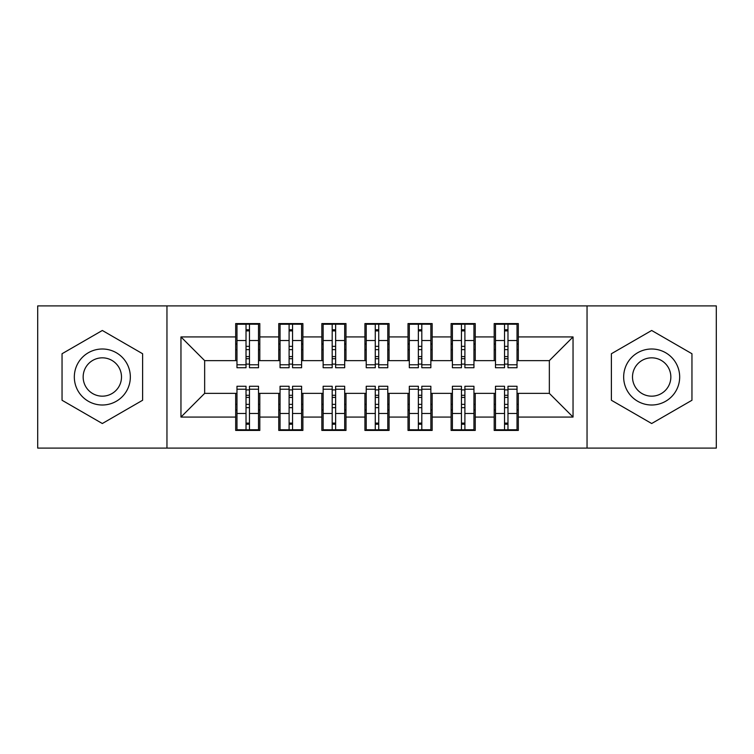 <?xml version="1.0" encoding="UTF-8"?>
<svg xmlns="http://www.w3.org/2000/svg" width="754" height="754" viewBox="0 0 754 754"><rect width="100%" height="100%" fill="white"/><g stroke="black" fill="none" stroke-linecap="round" stroke-linejoin="round"><path stroke-width="1.13" d="M587.046 448.093L716.3 448.093L716.3 305.907L587.046 305.907L587.046 448.093L166.954 448.093L166.954 305.907L37.7 305.907L37.7 448.093L166.954 448.093M504.53 349.639L507.979 349.639L504.53 349.639M507.979 404.361L504.53 404.361L507.979 404.361M461.448 349.639L464.898 349.639L461.448 349.639M464.898 404.361L461.448 404.361L464.898 404.361M418.366 349.639L421.806 349.639L418.366 349.639M421.806 404.361L418.366 404.361L421.806 404.361M375.275 349.639L378.725 349.639L375.275 349.639M378.725 404.361L375.275 404.361L378.725 404.361M332.194 349.639L335.634 349.639L332.194 349.639M335.634 404.361L332.194 404.361L335.634 404.361M289.102 349.639L292.552 349.639L289.102 349.639M292.552 404.361L289.102 404.361L292.552 404.361M587.046 305.907L166.954 305.907M236.973 360.629L204.654 360.629L180.96 336.934L180.96 417.066L235.682 417.066L235.682 430.43L259.81 430.43L259.81 417.066L278.763 417.066L278.763 430.43L302.891 430.43L302.891 417.066L321.854 417.066L321.854 430.43L345.982 430.43L345.982 417.066L364.936 417.066L364.936 430.43L389.064 430.43L389.064 417.066L408.018 417.066L408.018 430.43L432.146 430.43L432.146 417.066L451.109 417.066L451.109 430.43L475.237 430.43L475.237 417.066L494.19 417.066L494.19 430.43L518.318 430.43L518.318 393.371L549.346 393.371L549.346 360.629L517.027 360.629M180.96 336.934L235.682 336.934L235.682 360.629M549.346 360.629L573.04 336.934L518.318 336.934L518.318 323.57L494.19 323.57L494.19 336.934L475.237 336.934L475.237 323.57L451.109 323.57L451.109 336.934L432.146 336.934L432.146 323.57L408.018 323.57L408.018 336.934L389.064 336.934L389.064 323.57L364.936 323.57L364.936 336.934L345.982 336.934L345.982 323.57L321.854 323.57L321.854 336.934L302.891 336.934L302.891 323.57L278.763 323.57L278.763 336.934L259.81 336.934L259.81 323.57L235.682 323.57L235.682 336.934M573.04 336.934L573.04 417.066L518.318 417.066M475.237 417.066L475.237 393.371L495.482 393.371M494.19 417.066L494.19 393.371M518.318 336.934L518.318 360.629M432.146 417.066L432.146 393.371L452.4 393.371M451.109 417.066L451.109 393.371M494.19 336.934L494.19 360.629L473.946 360.629M475.237 336.934L475.237 360.629M389.064 417.066L389.064 393.371L409.318 393.371M408.018 417.066L408.018 393.371M451.109 336.934L451.109 360.629L430.854 360.629M432.146 336.934L432.146 360.629M345.982 417.066L345.982 393.371L366.227 393.371M364.936 417.066L364.936 393.371M408.018 336.934L408.018 360.629L387.773 360.629M389.064 336.934L389.064 360.629M302.891 417.066L302.891 393.371L323.146 393.371M321.854 417.066L321.854 393.371M364.936 336.934L364.936 360.629L344.682 360.629M345.982 336.934L345.982 360.629M259.81 417.066L259.81 393.371L280.054 393.371M278.763 417.066L278.763 393.371M321.854 336.934L321.854 360.629L301.6 360.629M302.891 336.934L302.891 360.629M246.021 349.639L249.47 349.639L246.021 349.639M249.47 404.361L246.021 404.361L249.47 404.361M180.96 417.066L204.654 393.371L236.973 393.371M235.682 417.066L235.682 393.371M278.763 336.934L278.763 360.629L258.518 360.629M259.81 336.934L259.81 360.629M142.61 353.739L102.327 330.478L62.045 353.739L62.045 400.261L102.327 423.522L142.61 400.261L142.61 353.739L142.61 400.261L102.327 423.522L62.045 400.261L62.045 353.739L102.327 330.478L142.61 353.739M611.39 353.739L611.39 400.261L651.673 423.522L691.955 400.261L691.955 353.739L651.673 330.478L611.39 353.739L651.673 330.478L691.955 353.739L691.955 400.261L651.673 423.522L611.39 400.261L611.39 353.739M204.654 360.629L204.654 393.371M495.482 360.629L494.19 360.629M452.4 360.629L451.109 360.629M409.318 360.629L408.018 360.629M366.227 360.629L364.936 360.629M323.146 360.629L321.854 360.629M280.054 360.629L278.763 360.629M258.518 393.371L259.81 393.371M301.6 393.371L302.891 393.371M344.682 393.371L345.982 393.371M387.773 393.371L389.064 393.371M430.854 393.371L432.146 393.371M473.946 393.371L475.237 393.371M517.027 393.371L518.318 393.371M573.04 417.066L549.346 393.371M236.973 324.003L258.518 324.003L236.973 324.003L236.973 367.735L246.021 367.735L246.021 324.173L258.518 324.229L258.518 367.735L249.47 367.735L249.47 324.229M246.021 329.771L249.47 329.771M246.021 364.116L249.47 364.116M249.47 358.706L246.021 358.706M246.021 356.585L249.47 356.585M259.81 344.041L258.518 344.041M259.81 349.639L258.518 349.639M236.973 344.041L235.682 344.041M236.973 349.639L235.682 349.639M258.518 429.997L236.973 429.997L258.518 429.997L258.518 386.265L249.47 386.265L249.47 429.827L236.973 429.771L236.973 386.265L246.021 386.265L246.021 429.771M249.47 424.229L246.021 424.229M249.47 389.884L246.021 389.884M246.021 395.294L249.47 395.294M249.47 397.415L246.021 397.415M235.682 409.959L236.973 409.959M235.682 404.361L236.973 404.361M258.518 409.959L259.81 409.959M258.518 404.361L259.81 404.361M280.054 324.003L301.6 324.003L280.054 324.003L280.054 367.735L289.102 367.735L289.102 324.173L301.6 324.229L301.6 367.735L292.552 367.735L292.552 324.229M289.102 329.771L292.552 329.771M289.102 364.116L292.552 364.116M292.552 358.706L289.102 358.706M289.102 356.585L292.552 356.585M302.891 344.041L301.6 344.041M302.891 349.639L301.6 349.639M280.054 344.041L278.763 344.041M280.054 349.639L278.763 349.639M323.146 324.003L344.682 324.003L323.146 324.003L323.146 367.735L332.194 367.735L332.194 324.173L344.682 324.229L344.682 367.735L335.634 367.735L335.634 324.229M332.194 329.771L335.634 329.771M332.194 364.116L335.634 364.116M335.634 358.706L332.194 358.706M332.194 356.585L335.634 356.585M345.982 344.041L344.682 344.041M345.982 349.639L344.682 349.639M323.146 344.041L321.854 344.041M323.146 349.639L321.854 349.639M366.227 324.003L387.773 324.003L366.227 324.003L366.227 367.735L375.275 367.735L375.275 324.173L387.773 324.229L387.773 367.735L378.725 367.735L378.725 324.229M375.275 329.771L378.725 329.771M375.275 364.116L378.725 364.116M378.725 358.706L375.275 358.706M375.275 356.585L378.725 356.585M389.064 344.041L387.773 344.041M389.064 349.639L387.773 349.639M366.227 344.041L364.936 344.041M366.227 349.639L364.936 349.639M409.318 324.003L430.854 324.003L409.318 324.003L409.318 367.735L418.366 367.735L418.366 324.173L430.854 324.229L430.854 367.735L421.806 367.735L421.806 324.229M418.366 329.771L421.806 329.771M418.366 364.116L421.806 364.116M421.806 358.706L418.366 358.706M418.366 356.585L421.806 356.585M432.146 344.041L430.854 344.041M432.146 349.639L430.854 349.639M409.318 344.041L408.018 344.041M409.318 349.639L408.018 349.639M301.6 429.997L280.054 429.997L301.6 429.997L301.6 386.265L292.552 386.265L292.552 429.827L280.054 429.771L280.054 386.265L289.102 386.265L289.102 429.771M292.552 424.229L289.102 424.229M292.552 389.884L289.102 389.884M289.102 395.294L292.552 395.294M292.552 397.415L289.102 397.415M278.763 409.959L280.054 409.959M278.763 404.361L280.054 404.361M301.6 409.959L302.891 409.959M301.6 404.361L302.891 404.361M344.682 429.997L323.146 429.997L344.682 429.997L344.682 386.265L335.634 386.265L335.634 429.827L323.146 429.771L323.146 386.265L332.194 386.265L332.194 429.771M335.634 424.229L332.194 424.229M335.634 389.884L332.194 389.884M332.194 395.294L335.634 395.294M335.634 397.415L332.194 397.415M321.854 409.959L323.146 409.959M321.854 404.361L323.146 404.361M344.682 409.959L345.982 409.959M344.682 404.361L345.982 404.361M387.773 429.997L366.227 429.997L387.773 429.997L387.773 386.265L378.725 386.265L378.725 429.827L366.227 429.771L366.227 386.265L375.275 386.265L375.275 429.771M378.725 424.229L375.275 424.229M378.725 389.884L375.275 389.884M375.275 395.294L378.725 395.294M378.725 397.415L375.275 397.415M364.936 409.959L366.227 409.959M364.936 404.361L366.227 404.361M387.773 409.959L389.064 409.959M387.773 404.361L389.064 404.361M430.854 429.997L409.318 429.997L430.854 429.997L430.854 386.265L421.806 386.265L421.806 429.827L409.318 429.771L409.318 386.265L418.366 386.265L418.366 429.771M421.806 424.229L418.366 424.229M421.806 389.884L418.366 389.884M418.366 395.294L421.806 395.294M421.806 397.415L418.366 397.415M408.018 409.959L409.318 409.959M408.018 404.361L409.318 404.361M430.854 409.959L432.146 409.959M430.854 404.361L432.146 404.361M102.327 348.998A28.002 28.002 0 0 0 74.326 377A28.002 28.002 0 0 0 102.327 405.002A28.002 28.002 0 0 0 130.338 377A28.002 28.002 0 0 0 102.327 348.998M102.327 357.83A19.17 19.17 0 0 0 83.157 377A19.17 19.17 0 0 0 102.327 396.17A19.17 19.17 0 0 0 121.498 377A19.17 19.17 0 0 0 102.327 357.83M651.673 348.998A28.002 28.002 0 0 0 623.662 377A28.002 28.002 0 0 0 651.673 405.002A28.002 28.002 0 0 0 679.674 377A28.002 28.002 0 0 0 651.673 348.998M651.673 357.83A19.17 19.17 0 0 0 632.502 377A19.17 19.17 0 0 0 651.673 396.17A19.17 19.17 0 0 0 670.843 377A19.17 19.17 0 0 0 651.673 357.83M452.4 324.003L473.946 324.003L452.4 324.003L452.4 367.735L461.448 367.735L461.448 324.173L473.946 324.229L473.946 367.735L464.898 367.735L464.898 324.229M461.448 329.771L464.898 329.771M461.448 364.116L464.898 364.116M464.898 358.706L461.448 358.706M461.448 356.585L464.898 356.585M475.237 344.041L473.946 344.041M475.237 349.639L473.946 349.639M452.4 344.041L451.109 344.041M452.4 349.639L451.109 349.639M473.946 429.997L452.4 429.997L473.946 429.997L473.946 386.265L464.898 386.265L464.898 429.827L452.4 429.771L452.4 386.265L461.448 386.265L461.448 429.771M464.898 424.229L461.448 424.229M464.898 389.884L461.448 389.884M461.448 395.294L464.898 395.294M464.898 397.415L461.448 397.415M451.109 409.959L452.4 409.959M451.109 404.361L452.4 404.361M473.946 409.959L475.237 409.959M473.946 404.361L475.237 404.361M495.482 324.003L517.027 324.003L495.482 324.003L495.482 367.735L504.53 367.735L504.53 324.173L517.027 324.229L517.027 367.735L507.979 367.735L507.979 324.229M504.53 329.771L507.979 329.771M504.53 364.116L507.979 364.116M507.979 358.706L504.53 358.706M504.53 356.585L507.979 356.585M518.318 344.041L517.027 344.041M518.318 349.639L517.027 349.639M495.482 344.041L494.19 344.041M495.482 349.639L494.19 349.639M517.027 429.997L495.482 429.997L517.027 429.997L517.027 386.265L507.979 386.265L507.979 429.827L495.482 429.771L495.482 386.265L504.53 386.265L504.53 429.771M507.979 424.229L504.53 424.229M507.979 389.884L504.53 389.884M504.53 395.294L507.979 395.294M507.979 397.415L504.53 397.415M494.19 409.959L495.482 409.959M494.19 404.361L495.482 404.361M517.027 409.959L518.318 409.959M517.027 404.361L518.318 404.361M236.973 324.229L246.021 324.229M249.47 364.776L258.518 364.776M249.47 340.525L258.518 340.525M236.973 364.776L246.021 364.776M236.973 340.525L246.021 340.525M246.021 346.35L249.47 346.35M246.021 330.902L249.47 330.902M258.518 429.771L249.47 429.771M246.021 389.224L236.973 389.224M246.021 413.475L236.973 413.475M258.518 389.224L249.47 389.224M258.518 413.475L249.47 413.475M249.47 407.65L246.021 407.65M249.47 423.098L246.021 423.098M280.054 324.229L289.102 324.229M292.552 364.776L301.6 364.776M292.552 340.525L301.6 340.525M280.054 364.776L289.102 364.776M280.054 340.525L289.102 340.525M289.102 346.35L292.552 346.35M289.102 330.902L292.552 330.902M323.146 324.229L332.194 324.229M335.634 364.776L344.682 364.776M335.634 340.525L344.682 340.525M323.146 364.776L332.194 364.776M323.146 340.525L332.194 340.525M332.194 346.35L335.634 346.35M332.194 330.902L335.634 330.902M366.227 324.229L375.275 324.229M378.725 364.776L387.773 364.776M378.725 340.525L387.773 340.525M366.227 364.776L375.275 364.776M366.227 340.525L375.275 340.525M375.275 346.35L378.725 346.35M375.275 330.902L378.725 330.902M409.318 324.229L418.366 324.229M421.806 364.776L430.854 364.776M421.806 340.525L430.854 340.525M409.318 364.776L418.366 364.776M409.318 340.525L418.366 340.525M418.366 346.35L421.806 346.35M418.366 330.902L421.806 330.902M301.6 429.771L292.552 429.771M289.102 389.224L280.054 389.224M289.102 413.475L280.054 413.475M301.6 389.224L292.552 389.224M301.6 413.475L292.552 413.475M292.552 407.65L289.102 407.65M292.552 423.098L289.102 423.098M344.682 429.771L335.634 429.771M332.194 389.224L323.146 389.224M332.194 413.475L323.146 413.475M344.682 389.224L335.634 389.224M344.682 413.475L335.634 413.475M335.634 407.65L332.194 407.65M335.634 423.098L332.194 423.098M387.773 429.771L378.725 429.771M375.275 389.224L366.227 389.224M375.275 413.475L366.227 413.475M387.773 389.224L378.725 389.224M387.773 413.475L378.725 413.475M378.725 407.65L375.275 407.65M378.725 423.098L375.275 423.098M430.854 429.771L421.806 429.771M418.366 389.224L409.318 389.224M418.366 413.475L409.318 413.475M430.854 389.224L421.806 389.224M430.854 413.475L421.806 413.475M421.806 407.65L418.366 407.65M421.806 423.098L418.366 423.098M452.4 324.229L461.448 324.229M464.898 364.776L473.946 364.776M464.898 340.525L473.946 340.525M452.4 364.776L461.448 364.776M452.4 340.525L461.448 340.525M461.448 346.35L464.898 346.35M461.448 330.902L464.898 330.902M473.946 429.771L464.898 429.771M461.448 389.224L452.4 389.224M461.448 413.475L452.4 413.475M473.946 389.224L464.898 389.224M473.946 413.475L464.898 413.475M464.898 407.65L461.448 407.65M464.898 423.098L461.448 423.098M495.482 324.229L504.53 324.229M507.979 364.776L517.027 364.776M507.979 340.525L517.027 340.525M495.482 364.776L504.53 364.776M495.482 340.525L504.53 340.525M504.53 346.35L507.979 346.35M504.53 330.902L507.979 330.902M517.027 429.771L507.979 429.771M504.53 389.224L495.482 389.224M504.53 413.475L495.482 413.475M517.027 389.224L507.979 389.224M517.027 413.475L507.979 413.475M507.979 407.65L504.53 407.65M507.979 423.098L504.53 423.098"/></g></svg>

